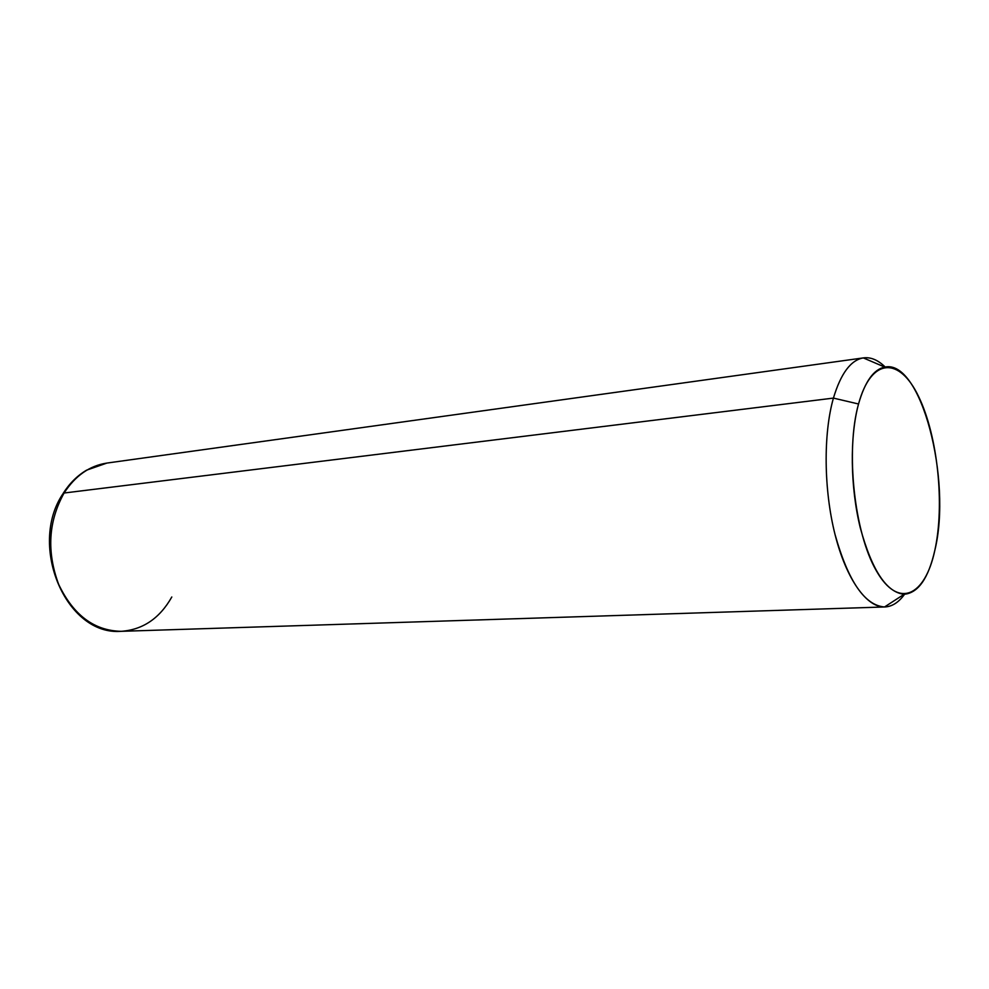 <?xml version="1.0" encoding="UTF-8"?>
<svg xmlns="http://www.w3.org/2000/svg" width="989" height="989" viewBox="0 0 989 989"><rect width="100%" height="100%" fill="white"/><g stroke="black" fill="none" stroke-linecap="round" stroke-linejoin="round"><path stroke-width="1.48" d="M833.43 398.097L858.539 403.994C849.662 436.508 850.268 487.218 860.282 527.829C871.952 570.356 886.564 592.51 904.156 594.265C918.2 593.029 928.436 578.355 934.852 550.243C952.11 480.011 921.056 358.896 884.796 367.104C873.707 369.28 864.955 381.569 858.539 403.994L833.43 398.097C840.811 373.508 850.763 360.107 863.298 357.907C870.679 356.893 877.985 359.947 885.217 367.043C878.084 360.033 870.876 356.98 863.595 357.87C850.936 359.885 840.873 373.298 833.43 398.097C823.194 433.874 823.763 490.111 835.124 534.864C846.485 579.678 866.859 607.703 884.821 606.962C892.152 606.603 898.741 602.363 904.589 594.253C898.655 602.486 891.967 606.714 884.525 606.974C864.695 605.416 848.203 581.26 835.037 534.493C823.75 489.79 823.231 433.775 833.43 398.097L64.1 493.017L833.43 398.097M858.539 403.994C871.358 356.695 899.903 356.967 918.707 396.75C937.72 435.964 944.878 504.65 934.852 550.243C925.135 596.28 898.296 609.471 876.378 570.851C854.261 532.947 845.385 450.724 858.539 403.994M62.715 494.117C28.112 545.879 66.04 635.964 121.239 631.316C94.289 630.797 73.446 615.183 58.697 584.462C46.532 551.775 48.337 521.29 64.1 493.017C75.325 475.697 89.591 465.708 106.899 463.075C89.591 465.708 75.325 475.697 64.1 493.017L62.715 494.117L64.1 493.017C48.337 521.29 46.532 551.775 58.697 584.462C73.446 615.183 94.289 630.797 121.239 631.316C142.873 629.77 159.724 618.323 171.802 596.997M904.156 594.265L884.525 606.974M884.796 367.104L863.298 357.907M121.239 631.316L884.821 606.962M63.209 493.313C69.589 483.312 77.389 475.585 86.575 470.171L106.899 463.075L863.595 357.87"/></g></svg>
